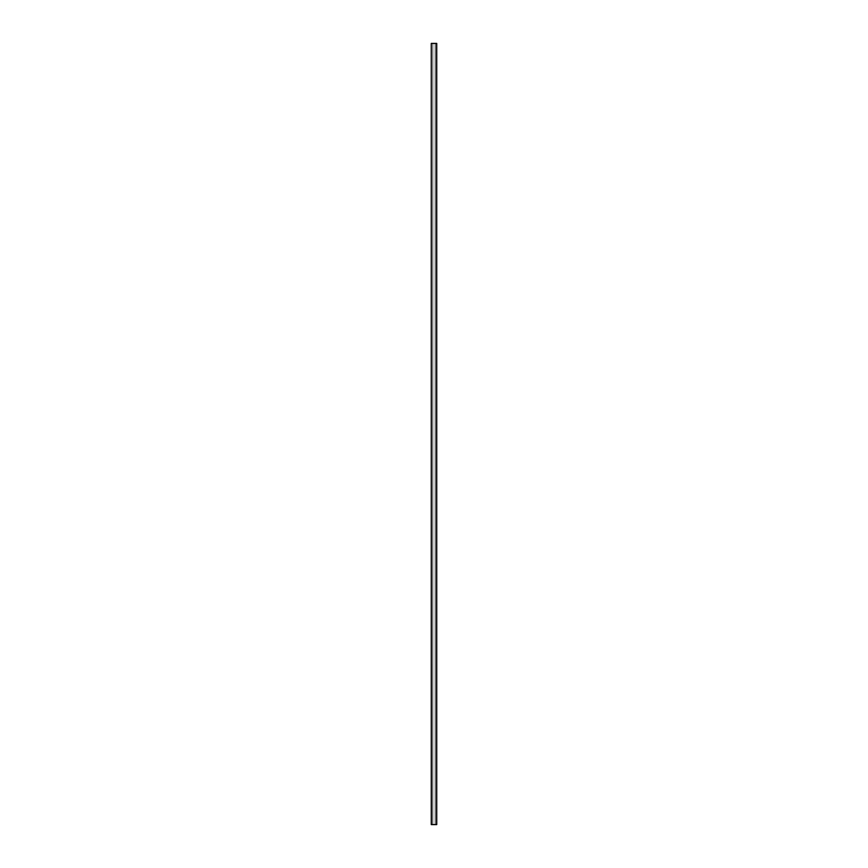 <?xml version="1.0" encoding="UTF-8"?>
<svg xmlns="http://www.w3.org/2000/svg" width="868" height="868" viewBox="0 0 868 868"><rect width="100%" height="100%" fill="white"/><g stroke="black" fill="none" stroke-linecap="round" stroke-linejoin="round"><path stroke-width="0.65" stroke-dasharray="4.34 3.25" d="M435.172 824.6L432.828 824.6L435.172 824.6L435.172 43.4L432.828 43.4L435.172 43.4L435.172 824.6L432.828 824.6L432.828 43.4L432.828 824.6L432.828 43.4L435.172 43.4L435.172 824.6L435.172 43.4L432.828 43.4L432.828 824.6L435.172 824.6L432.828 824.6L435.172 824.6L435.172 43.4L432.828 43.4L435.172 43.4L435.172 824.6L432.828 824.6L432.828 43.4L432.828 824.6L432.828 43.4L435.172 43.4L435.172 824.6L435.172 43.4L432.828 43.4L432.828 824.6L435.172 824.6M431.266 43.4L431.266 824.6L431.266 43.4L431.266 824.6L431.342 43.4L431.342 824.6L431.342 43.4L431.342 824.6L436.582 824.6L436.582 43.4L436.734 824.6L436.734 43.4L431.418 43.4L431.418 824.6L431.418 43.4L436.582 43.4L436.582 824.6L436.658 43.4L436.582 824.6L436.658 43.4L436.658 824.6L436.658 43.4L436.658 824.6L436.582 43.4L436.582 824.6L431.418 824.6L431.418 43.4L436.582 43.4L431.266 43.4M436.734 824.6L431.418 824.6L436.734 824.6M431.342 824.6L436.658 824.6L431.342 824.6L431.342 43.4L436.658 43.4L431.342 43.4L431.342 824.6L431.342 43.4L431.418 824.6L436.582 824.6L436.582 43.4L431.418 43.4L436.582 43.4L436.658 824.6L436.658 43.4L436.658 824.6L436.658 43.4L436.658 824.6L436.582 43.4L436.582 824.6L431.418 824.6L431.418 43.4L431.342 824.6M431.418 824.6L436.658 824.6L431.418 824.6M431.342 43.4L436.658 43.4L431.342 43.4"/><path stroke-width="1.3" d="M431.266 824.6L431.266 43.4L431.266 824.6L431.266 43.4L431.418 824.6L436.582 824.6L436.582 43.4L431.418 43.4L436.582 43.4L436.582 824.6L436.734 43.4L436.734 824.6L431.266 824.6"/></g></svg>
